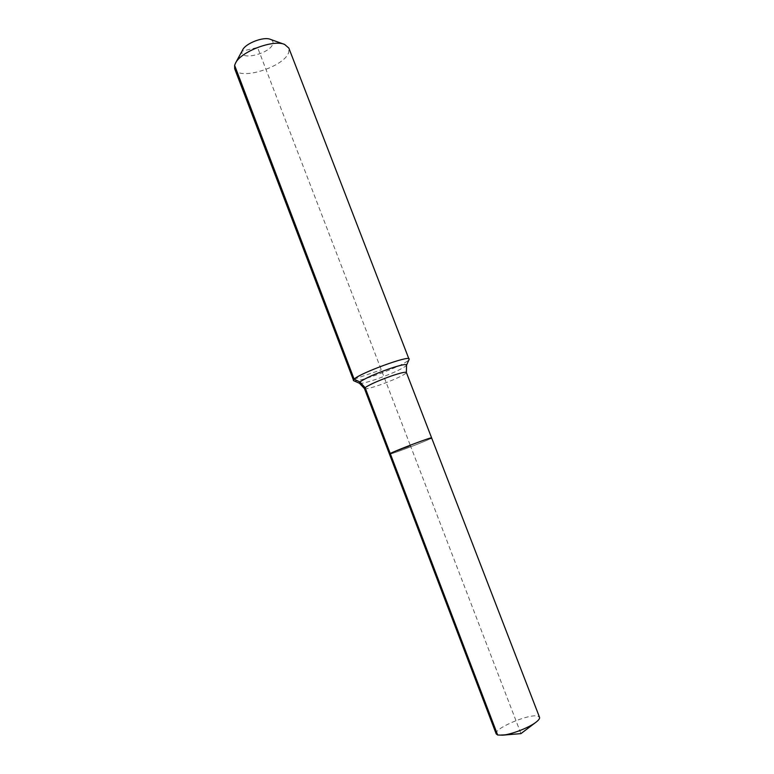 <?xml version="1.0" encoding="UTF-8"?>
<svg xmlns="http://www.w3.org/2000/svg" width="774" height="774" viewBox="0 0 774 774"><rect width="100%" height="100%" fill="white"/><g stroke="black" fill="none" stroke-linecap="round" stroke-linejoin="round"><path stroke-width="0.58" stroke-dasharray="3.87 2.9" d="M496.211 733.916C493.212 728.789 529.126 713.464 537.756 716.124L539.526 717.285M430.596 438.577C424.462 441.867 388.877 455.286 389.448 454.086C388.877 455.286 424.462 441.867 430.596 438.577L431.621 437.891M242.63 49.942L242.156 51.142C238.885 61.291 270.368 53.687 272.825 43.837C273.445 41.738 272.603 40.229 270.3 39.319M234.715 68.847C238.247 81.367 284.706 66.97 288.741 52.264L288.837 48.065M353.689 380.731C357.211 382.985 400.951 366.77 408.014 360.607L409.117 359.455M234.619 65.355L242.156 51.142L257.558 47.475L410.539 446.008L390.241 453.525L410.539 446.008L520.941 733.617L497.653 735M354.134 379.154L381.292 369.808M364.457 388.587C365.454 389.332 370.611 388.122 379.928 384.93C392.215 380.518 400.738 376.735 405.508 373.6L406.369 372.497M359.494 383.294C361.545 383.711 367.302 382.308 376.774 379.076C390.609 374.123 400.216 369.827 405.595 366.199L406.514 365.241"/><path stroke-width="1.16" d="M497.653 735L496.211 733.916L389.448 454.086L390.241 453.525L389.448 454.086L364.457 388.587L365.105 387.648L497.653 735L502.616 735.174C511.537 734.391 528.458 727.899 535.598 722.51C538.636 720.255 539.942 718.524 539.526 717.285L431.621 437.891C432.589 436.536 395.456 450.555 390.241 453.525C395.456 450.555 432.589 436.536 431.621 437.891L430.596 438.577M409.117 359.455L288.837 48.065L284.571 44.408C273.116 39.232 240.482 51.761 235.441 63.275L234.619 65.355L234.715 68.847L353.689 380.731M409.175 359.01C409.659 354.937 359.978 373.087 354.134 379.154L353.35 380.44M284.261 44.302L270.3 39.319C263.692 36.378 245.581 43.334 242.63 49.942L235.596 62.984M234.619 65.355L354.134 379.154L359.92 381.979L365.105 387.648C369.566 384.572 378.254 380.702 391.141 376.067C400.419 372.913 405.489 371.723 406.369 372.497L406.543 365.183C406.476 363.761 400.738 364.951 389.332 368.772C374.713 374.016 364.912 378.418 359.92 381.979L359.494 383.294M406.514 365.241L409.146 359.378M502.616 735.174L520.941 733.617L535.598 722.51M364.457 388.587L359.426 383.265L353.612 380.692M406.369 372.497L431.621 437.891"/></g></svg>
